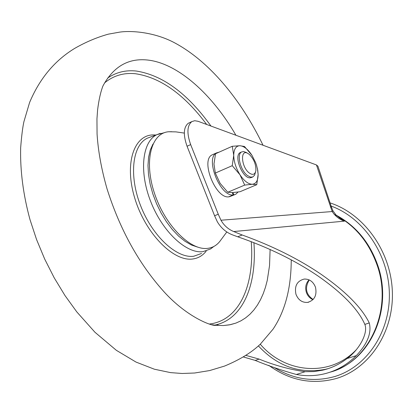 <?xml version="1.0" encoding="UTF-8"?>
<svg xmlns="http://www.w3.org/2000/svg" width="413" height="413" viewBox="0 0 413 413"><rect width="100%" height="100%" fill="white"/><g stroke="black" fill="none" stroke-linecap="round" stroke-linejoin="round"><path stroke-width="0.62" d="M315.496 287.257C317.127 295.357 314.469 300.406 307.52 302.414C302.058 302.683 298.196 299.946 295.94 294.211C294.319 285.982 297.081 280.933 304.221 279.059C309.523 278.925 313.281 281.661 315.496 287.257M331.133 206.061C363.507 217.842 388.597 254.454 389.356 293.261C390.249 332.078 366.723 366.914 334.902 376.486C313.844 382.392 293.695 379.444 274.459 367.642M330.085 202.907C363.967 213.851 390.972 251.274 392.35 291.63C393.888 331.99 369.583 368.551 336.502 378.437C312.383 384.999 289.812 380.636 268.791 365.35M245.911 355.397L259.132 359.103C274.614 365.366 289.957 369.563 305.161 371.705L313.988 371.561L322.708 370.167C331.505 368.102 339.61 364.23 347.028 358.556C359.227 349.816 368.406 332.961 364.844 324.396C358.21 309.27 342.563 293.111 317.891 275.91C294.97 260.35 268.243 247.31 237.712 236.778L233.36 235.193C226.536 232.777 221.182 228.286 217.3 221.724L214.59 215.751L187.058 146.248C183.098 134.943 183.496 127.287 188.256 123.286L191.813 121.618C187.074 125.614 186.686 133.275 190.661 144.596L187.058 146.248M243.386 356.971L255.177 360.399C268.822 365.959 282.549 370.652 296.353 374.472C305.697 376.243 314.974 376.047 324.184 373.884C336.296 370.946 347.003 364.865 356.3 355.639C367.482 343.771 371.803 332.868 369.268 322.94C361.834 307.768 345.924 291.65 321.536 274.593C298.909 259.132 272.461 245.931 242.194 234.997L237.712 236.778M340.451 218.523L344.442 221.136L233.696 231.543L242.194 234.997M214.59 215.751L218.255 214.239L190.661 144.596M191.813 121.618L194.704 120.72L198.085 121.303L316.456 164.947L317.927 166.222L331.469 207.078M189.546 122.682L188.256 123.286M233.696 231.543C228.208 229.241 223.965 225.467 220.97 220.222L332.186 211.549L316.456 164.947M218.255 214.239L220.97 220.222M338.965 217.512L344.442 221.136C339.419 219.432 335.335 216.236 332.186 211.549L332.893 210.687L331.489 207.14L330.354 206.913M235.926 135.252C212.225 94.278 177.993 63.483 147.926 60.066C128.484 57.861 113.498 66.478 102.966 85.914C113.498 66.478 128.484 57.861 147.926 60.066C177.993 63.483 212.225 94.278 235.926 135.252M230.49 324.654L235.906 323.095L240.975 320.808L245.678 317.829L250.004 314.19L253.928 309.92L257.444 305.062L260.541 299.642L263.21 293.71L265.445 287.298L267.247 280.448L269.544 265.595L270.112 249.483L269.544 265.595L267.247 280.448L265.445 287.298L263.21 293.71L260.541 299.642L257.444 305.062L253.928 309.92L250.004 314.19L245.678 317.829L240.975 320.808L235.906 323.095L229.504 324.855L223.376 325.552L215.834 325.274L223.376 325.552L230.49 324.654M212.039 324.706L215.834 325.274L212.039 324.706M226.851 231.905L220.036 241.125C216.799 245.332 212.664 247.748 207.631 248.363C190.238 250.768 164.818 225.106 154.41 193.114C143.765 161.147 151.189 132.934 168.7 131.752L171.756 131.706M249.122 154.261C253.804 158.809 256.055 164.235 255.879 170.528C255.048 174.591 252.844 175.411 249.271 172.995C241.171 167.151 239.974 148.515 247.924 153.455L249.122 154.261M255.497 172.097L254.589 175.215L252.797 176.96L250.546 177.125L247.495 175.577C240.516 170.605 236.453 154.343 241.548 151.979L243.556 151.535L246.143 152.438M240.521 152.407L240.856 152.283M241.548 151.979L240.196 152.573C233.448 155.706 242.555 178.71 250.195 177.807L251.765 177.378M232.235 165.685L239.974 174.771L244.692 185.091L252.266 184.255L256.772 184.678L240.005 191.73L232.473 192.603L227.759 192.251L220.098 183.305L215.328 173.057L213.975 163.992L215.534 153.744L232.261 146.279L239.886 145.727L244.475 146.481L251.987 155.365C247.976 149.269 243.944 146.057 239.886 145.727C235.968 145.892 233.913 149.072 233.732 155.273L232.235 165.685L215.328 173.057M256.772 184.678L258.125 174.4L257.413 168.514M232.261 146.279L233.732 155.273C233.897 161.772 235.978 168.272 239.974 174.771C244.135 180.982 248.234 184.146 252.266 184.255C256.112 183.852 258.063 180.569 258.125 174.4L257.758 170.321L256.494 165.081L255.559 162.438L251.987 155.365M244.692 185.091L227.759 192.251M252.431 177.094L251.403 177.554M213.247 154.369L212.014 154.921C200.372 160.327 215.617 198.736 228.688 196.851L233.216 194.946C220.191 196.805 204.905 158.308 216.495 152.918L219.179 152.118M238.079 192.019L235.802 194.224L233.799 194.895L232.901 192.582M234.625 194.719L229.277 196.794L233.799 194.895M232.307 192.608L233.216 194.946M312.946 299.662C309.765 298.263 307.556 295.791 306.317 292.234C304.964 287.355 305.878 283.225 309.053 279.849M356.212 349.806C329.935 377.518 285.022 373.46 260.273 344.199M258.404 345.913C277.402 366.326 299.735 374.137 325.392 369.336L328.314 368.582M329.997 372.206C369.15 362.165 393.155 309.833 377.131 265.192C368.69 241.605 354.349 224.641 334.096 214.295M305.161 371.705L296.353 374.472M356.3 355.639L347.028 358.556M369.268 322.94L364.844 324.396M259.132 359.103L255.177 360.399M210.971 126.053C187.595 93.503 162.665 75.161 136.187 71.021C125.567 69.926 116.058 72.285 107.648 78.088M213.784 246.499L210.599 248.946L202.943 251.651C186.335 253.907 162.428 231.672 150.75 201.647C138.907 171.674 142.237 141.649 156.883 134.659L160.337 133.358M214.708 325.134L216.763 324.659C243.603 317.793 256.984 283.803 253.923 242.679M206.691 124.478C184.177 94.365 160.409 77.448 135.387 73.721C123.699 72.559 113.436 75.615 104.587 82.884M209.489 324.045L212.736 323.508C240.547 317.86 254.547 283.457 251.243 241.641M155.877 135.036L154.343 134.943C134.215 133.848 123.998 163.13 134.762 198.157C145.237 233.2 173.455 261.93 192.757 258.987C198.178 258.264 202.649 255.652 206.17 251.156M151.07 136.811L147.296 138.21C132.32 145.33 128.763 175.701 140.704 205.958C152.48 236.262 176.764 258.626 193.718 256.251L201.539 253.474M152.965 144.044L150.265 150.017L148.582 157.229L147.983 165.484L148.504 174.544L150.141 184.136L152.851 193.96L156.553 203.712L161.137 213.082L166.454 221.776L172.329 229.525L178.581 236.097L185.014 241.3L191.42 245.002L197.62 247.113M313.106 299.492C305.883 294.412 304.603 287.897 309.26 279.942M307.52 302.414L308.754 302.161M328.335 368.572L322.708 370.167M336.156 215.147C355.779 225.725 369.63 242.4 377.714 265.172M377.719 265.192C392.541 306.859 372.722 356.254 336.363 369.981M340.348 218.451L336.172 215.168L332.909 210.728M107.081 188.989C119.946 229.52 138.799 263.644 163.636 291.356C187.43 317.798 212.958 326.595 215.834 325.274L218.038 324.866L216.763 324.659L214.693 325.134M151.044 136.822L147.296 138.21M164.498 132.65L156.883 134.659L147.302 138.21M106.993 188.689C101.459 169.356 98.149 151.132 97.065 134.013L96.952 118.954L97.597 109.956C98.857 99.869 100.643 91.856 102.966 85.914M291.237 259.849C291.18 288.057 285.109 311.175 273.019 329.213L260.443 344.034C251.744 352.418 239.783 359.764 224.548 366.073L209.67 370.559L194.621 373.011L182.123 373.481L170.569 372.619L154.374 369.212L136.047 362.087L116.358 350.322L94.975 332.274L76.797 311.903L64.98 295.548L54.217 277.835L44.687 259.059L36.566 239.54L29.994 219.613C23.231 194.75 20.113 170.848 20.65 147.9C21.584 135.923 22.679 127.163 23.928 121.628L29.602 102.481C39.602 78.656 54.604 60.644 74.603 48.44C85.636 42.105 96.869 37.351 108.314 34.16L119.822 32.1C131.639 30.402 153.76 32.209 172.97 41.966C208.591 60.283 240.898 99.306 263.035 145.252M184.322 133.089L175.933 131.881L168.7 131.752M247.924 153.455L245.911 152.304M212.014 154.921L216.495 152.918"/></g></svg>
